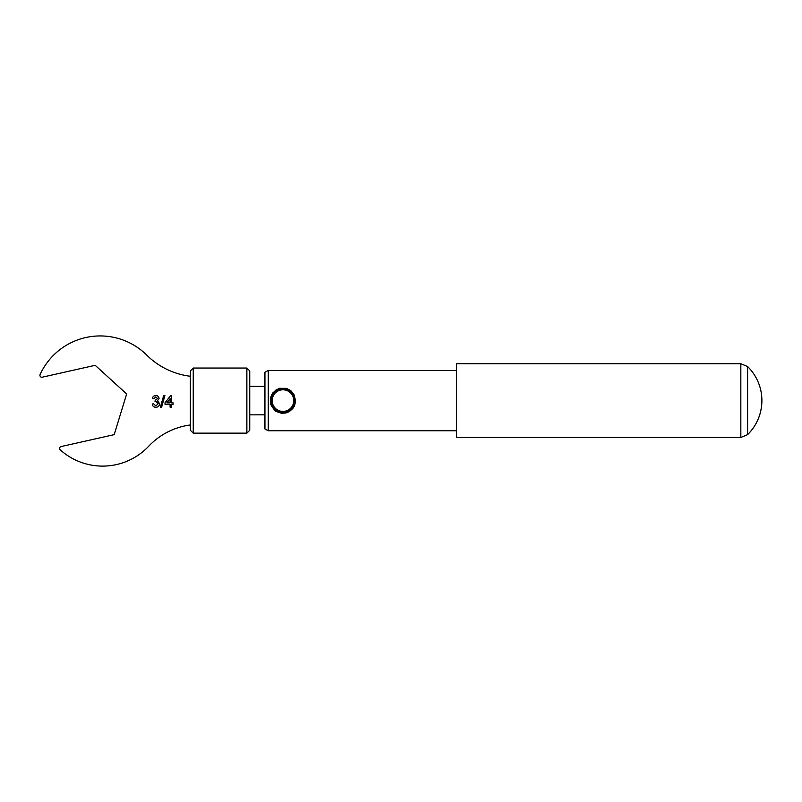 <?xml version="1.0" encoding="UTF-8"?>
<svg xmlns="http://www.w3.org/2000/svg" width="802" height="802" viewBox="0 0 802 802"><rect width="100%" height="100%" fill="white"/><g stroke="black" fill="none" stroke-linecap="round" stroke-linejoin="round"><path stroke-width="1.2" d="M271.748 396.99L271.367 398.484M271.367 398.524L271.748 404.198M293.783 400.599A10.827 10.827 0 0 0 277.552 391.226A10.827 10.827 0 0 0 277.552 409.972A10.827 10.827 0 0 0 293.783 400.599M294.745 400.599A11.779 11.779 0 0 1 277.071 410.794A11.779 11.779 0 0 1 277.071 390.394A11.779 11.779 0 0 1 294.745 400.599M190.375 430.283L190.375 370.915L193.242 368.038L193.242 433.15L190.375 430.283M246.866 368.038L249.743 370.915L249.743 430.283L246.866 433.15L246.866 368.038L193.242 368.038M740.837 437.461L456.448 437.461L456.448 363.727L740.837 363.727L740.837 437.461L747.604 434.654C756.938 425.22 761.699 413.862 761.9 400.599A47.729 47.729 0 0 0 747.604 366.534L747.604 434.654A47.729 47.729 0 0 0 761.9 400.599M271.276 402.724L271.748 404.499L271.086 400.799L271.748 396.689L271.086 400.699M271.086 400.589L271.948 405.04L274.565 409L278.394 411.556L282.976 412.469L287.477 411.586L291.286 409.07L293.873 405.301L294.835 400.599C293.993 393.952 294.023 397.06 293.001 394.243L289.733 390.835L285.301 388.95L278.535 389.572L275.617 391.256L273.161 393.882L271.086 400.609M295.537 400.599C294.514 407.316 294.254 406.163 292.73 408.609L289.261 411.616L285.773 413.01L281.482 413.251L276.71 411.647C275.086 412.038 269.272 402.634 270.745 403.637L270.474 399.035C270.294 397.17 273.442 391.667 272.87 392.99L275.958 390.013L279.667 388.298L286.535 388.379L290.785 390.614L293.963 394.434L295.537 400.599M264.941 400.599L264.941 372.248L268.269 370.434L268.269 430.754L264.941 428.95L264.941 400.599M170.094 398.644L166.866 402.835L170.094 402.835L170.094 398.644M159.658 403.657C159.428 405.942 158.144 407.155 155.829 407.306C153.743 407.185 152.54 406.093 152.22 404.028L153.703 403.877L155.879 405.962L158.174 403.647L155.999 401.481L155.027 401.642L155.187 400.298L157.573 398.534L155.809 396.87L153.854 398.664L152.36 398.514C152.731 396.629 153.864 395.637 155.758 395.536C157.713 395.617 158.816 396.599 159.067 398.484L157.483 400.789L159.658 403.657M164.911 395.536L161.643 407.155L160.41 407.155L163.688 395.536L164.911 395.536M171.578 404.318L171.578 407.155L170.094 407.155L170.094 404.318L165.022 404.318L165.022 402.835L170.535 395.687L171.578 395.687L171.578 402.835L173.072 402.835L173.072 404.318L171.578 404.318M190.375 376.268A74.817 74.817 0 0 1 146.746 355.116A66.095 66.095 0 0 0 40.1 374.524A1.915 1.915 0 0 0 42.265 377.191L95.197 365.311L126.656 393.972L114.175 434.654L61.102 446.564A1.915 1.915 0 0 0 60.24 449.862A63.388 63.388 0 0 0 148.701 446.243A69.794 69.794 0 0 1 190.375 424.96M264.941 386.374L249.743 386.353M264.941 414.824L249.743 414.834M246.866 433.15L193.242 433.15M456.448 370.434L268.269 370.434M456.448 430.754L268.269 430.754M740.837 363.727L747.604 366.534"/></g></svg>
